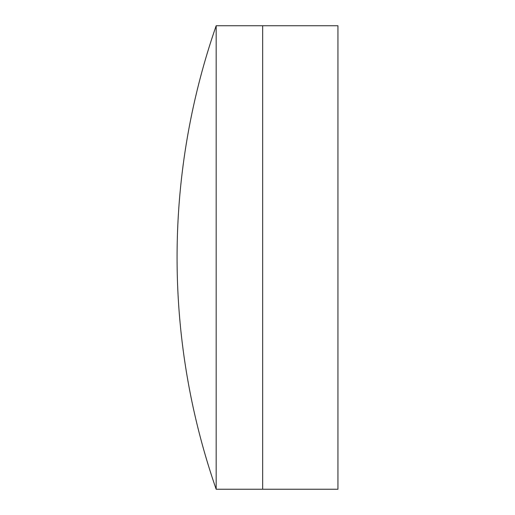 <?xml version="1.0" encoding="UTF-8"?>
<svg xmlns="http://www.w3.org/2000/svg" width="515" height="515" viewBox="0 0 515 515"><rect width="100%" height="100%" fill="white"/><g stroke="black" fill="none" stroke-linecap="round" stroke-linejoin="round"><path stroke-width="0.77" d="M216.178 489.25L262.669 489.25L262.669 25.75L337.937 25.75L337.937 489.25L262.669 489.25L262.669 25.75L216.178 25.75A706.2 706.2 0 0 0 216.178 489.25L216.178 25.75"/></g></svg>
